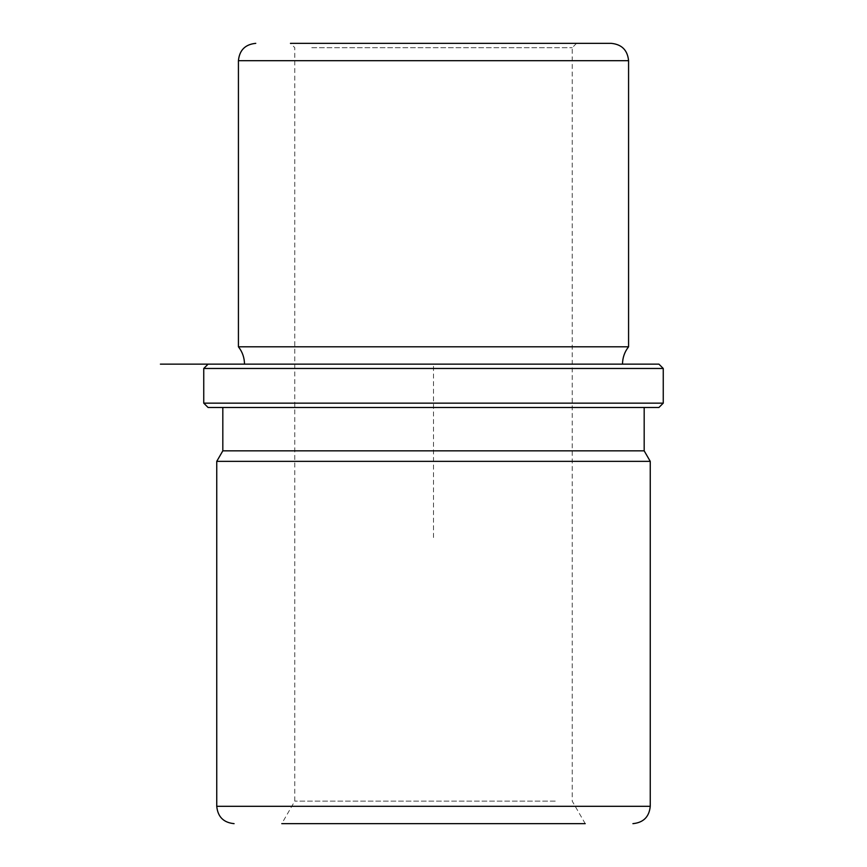 <?xml version="1.0" encoding="UTF-8"?>
<svg xmlns="http://www.w3.org/2000/svg" width="867" height="867" viewBox="0 0 867 867"><rect width="100%" height="100%" fill="white"/><g stroke="black" fill="none" stroke-linecap="round" stroke-linejoin="round"><path stroke-width="0.65" stroke-dasharray="4.33 3.25" d="M267.632 364.14L622.506 364.14L267.632 364.14M628.575 346.8L238.425 346.8M248.612 407.49L644.181 407.49L248.612 407.49M644.181 450.84L222.819 450.84M216.75 461.352L650.25 461.352M555.238 801.13L294.78 801.13L555.238 801.13M566.65 823.65L281.775 823.65L566.65 823.65M658.92 407.49L208.08 407.49M663.255 403.155L203.745 403.155M658.92 364.14L208.08 364.14L658.92 364.14M663.255 368.475L203.745 368.475M311.762 47.685L572.22 47.685L311.762 47.685M559.042 43.35L290.445 43.35L559.042 43.35M576.555 43.35L572.22 47.685L572.22 801.13L585.225 823.65L281.775 823.65L294.78 801.13L294.78 47.685L290.445 43.35L611.235 43.35M433.5 537.54L433.5 364.14L606.9 364.14M650.25 806.31L216.75 806.31M628.575 60.69L238.425 60.69"/><path stroke-width="1.3" d="M244.494 364.14C244.429 357.67 242.413 351.894 238.425 346.8L628.575 346.8L628.575 60.69C627.545 50.156 621.769 44.38 611.235 43.35L290.445 43.35M222.819 407.49L222.819 450.84L644.181 450.84L644.181 407.49M644.181 450.84L650.25 461.352L216.75 461.352L222.819 450.84M203.745 403.155L208.08 407.49L658.92 407.49L663.255 403.155L663.255 368.475L203.745 368.475L203.745 403.155L663.255 403.155M658.92 364.14L160.395 364.14L658.92 364.14L663.255 368.475M281.775 823.65L585.225 823.65M216.75 461.352L216.75 806.31L650.25 806.31L650.25 461.352M238.425 346.8L238.425 60.69L628.575 60.69M622.506 364.14C622.571 357.67 624.587 351.894 628.575 346.8M208.08 364.14L203.745 368.475M216.75 806.31C217.78 816.844 223.556 822.62 234.09 823.65M650.25 806.31C649.22 816.844 643.444 822.62 632.91 823.65M238.425 60.69C239.455 50.156 245.231 44.38 255.765 43.35"/></g></svg>
